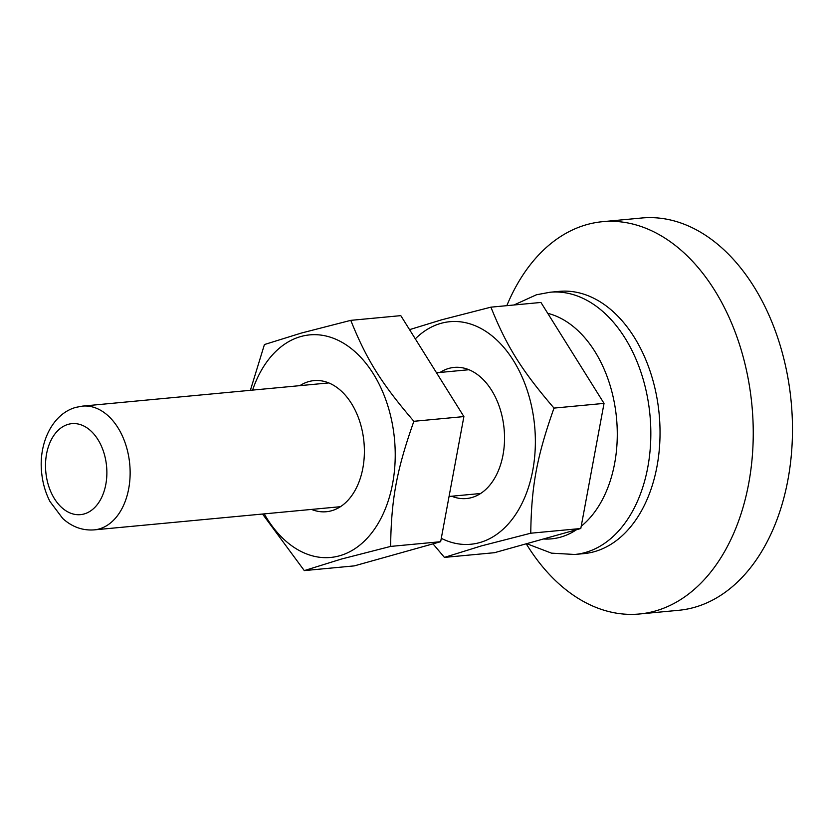 <?xml version="1.0" encoding="UTF-8"?>
<svg xmlns="http://www.w3.org/2000/svg" width="832" height="832" viewBox="0 0 832 832"><rect width="100%" height="100%" fill="white"/><g stroke="black" fill="none" stroke-linecap="round" stroke-linejoin="round"><path stroke-width="1.25" d="M311.553 509.423A65.853 43.971 -95.4 0 0 326.352 511.732A65.853 43.971 -95.4 0 0 331.562 510.754A65.853 43.971 -95.4 0 0 363.501 438.11A65.853 43.971 -95.4 0 0 313.997 380.609A65.853 43.971 -95.4 0 0 308.786 381.586A65.853 43.971 -95.4 0 0 299.905 385.642M264.243 513.874A111.769 74.641 -95.4 0 0 339.508 555.807A111.769 74.641 -95.4 0 0 392.694 425.859A111.769 74.641 -95.4 0 0 300.841 336.534A111.769 74.641 -95.4 0 0 252.585 390.104M262.538 514.03L304.294 570.596L341.297 559.083L390.624 546.416C391.217 499.356 396.677 469.914 413.868 421.294C381.441 383.479 366.59 359.736 350.771 320.351L301.444 333.029L264.43 344.542L250.38 390.312M413.868 421.294L463.892 416.582L440.658 541.705L354.318 565.885L304.294 570.596M440.658 541.705L390.624 546.416M463.892 416.582L400.795 315.64L350.771 320.351M451.703 496.226A65.853 43.971 -95.4 0 0 466.492 498.534A65.853 43.971 -95.4 0 0 471.702 497.567A65.853 43.971 -95.4 0 0 503.651 424.913A65.853 43.971 -95.4 0 0 454.147 367.411A65.853 43.971 -95.4 0 0 448.926 368.389A65.853 43.971 -95.4 0 0 440.045 372.445M441.282 538.325A111.769 74.641 -95.4 0 0 479.648 542.61A111.769 74.641 -95.4 0 0 532.834 412.662A111.769 74.641 -95.4 0 0 440.981 323.346A111.769 74.641 -95.4 0 0 415.303 338.853M432.994 543.847L444.434 557.398L481.447 545.886L530.764 533.218C531.357 486.158 536.817 456.726 554.008 408.096C521.581 370.282 506.74 346.538 490.911 307.164L441.584 319.831L409.542 329.649M554.008 408.096L604.032 403.385L580.798 528.507L494.468 552.698L444.434 557.398M580.798 528.507L530.764 533.218M604.032 403.385L540.935 302.453L490.911 307.164M574.746 554.476L583.96 553.613A131.695 87.953 -95.4 0 0 594.381 551.668A131.695 87.953 -95.4 0 0 658.268 406.37A131.695 87.953 -95.4 0 0 559.26 291.377L550.046 292.24A131.695 87.953 -95.4 0 1 649.064 407.243A131.695 87.953 -95.4 0 1 585.177 552.542A131.695 87.953 -95.4 0 1 574.746 554.476L551.522 553.155L526.677 543.67M547.737 313.321A113.963 76.107 84.6 0 1 615.212 407.784A113.963 76.107 84.6 0 1 581.214 526.25M576.524 529.703A113.963 76.107 84.6 0 1 560.466 537.181A113.963 76.107 84.6 0 1 543.4 538.98M506.823 305.656A197.018 131.57 84.6 0 1 586.872 224.598A197.018 131.57 84.6 0 1 602.482 221.697A197.018 131.57 84.6 0 1 748.779 382.034A197.018 131.57 84.6 0 1 655.023 611.094A197.018 131.57 84.6 0 1 639.423 613.995A197.018 131.57 84.6 0 1 526.24 543.795M602.482 221.697L641.711 218.005A197.018 131.57 84.6 0 1 789.828 390.031A197.018 131.57 84.6 0 1 694.262 607.402A197.018 131.57 84.6 0 1 678.652 610.303L639.423 613.995M82.566 406.11L76.045 407.326C52.458 413.618 38.563 443.092 41.6 472.191C42.588 482.768 45.386 492.554 49.982 501.54L62.733 518.492C72.041 526.926 82.545 530.722 94.224 529.88A62.161 41.517 -95.4 0 0 99.143 528.965A62.161 41.517 -95.4 0 0 129.303 460.387A62.161 41.517 -95.4 0 0 82.566 406.11L328.796 382.928M68.286 424.32A45.698 30.524 84.6 0 1 105.841 460.834A45.698 30.524 84.6 0 1 84.094 513.968A45.698 30.524 84.6 0 1 46.55 477.454A45.698 30.524 84.6 0 1 68.286 424.32M94.224 529.88L340.444 506.698M449.051 496.475L480.594 493.501M514.02 304.98L536.432 294.778L550.046 292.24M436.509 372.778L468.936 369.73"/></g></svg>
